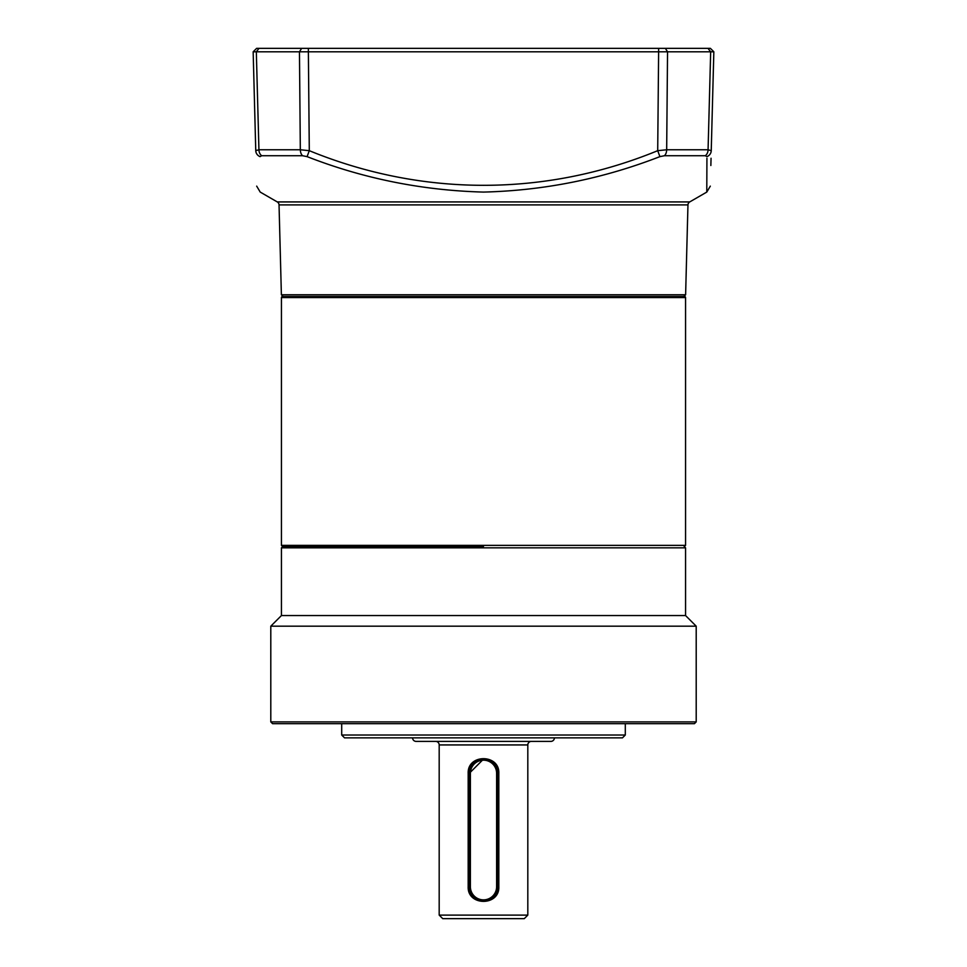 <?xml version="1.0" encoding="UTF-8"?>
<svg xmlns="http://www.w3.org/2000/svg" width="967" height="967" viewBox="0 0 967 967"><rect width="100%" height="100%" fill="white"/><g stroke="black" fill="none" stroke-linecap="round" stroke-linejoin="round"><path stroke-width="1.45" d="M282.848 546.428L281.433 547.842L685.567 547.842L684.153 546.428M281.433 547.842L281.433 615.556L685.567 615.556L685.567 547.842M281.433 615.556L270.796 626.181L696.204 626.181L696.204 721.902L270.796 721.902L270.796 626.181M685.567 615.556L696.204 626.181M696.204 721.902L694.427 723.679L272.573 723.679L270.796 721.902M341.702 723.679L341.702 735.017L625.298 735.017L622.47 737.857L344.53 737.857L341.702 735.017M625.298 723.679L625.298 735.017M483.5 546.428L282.497 546.428L483.5 546.428M281.433 297.57A1.064 1.064 0 0 1 282.497 296.506L684.503 296.506A1.064 1.064 0 0 1 685.567 297.57L281.433 297.57L281.433 545.364L685.567 545.364L685.567 297.57M412.595 737.857A3.542 3.542 0 0 0 416.148 741.399L550.852 741.399A3.542 3.542 0 0 0 554.405 737.857M527.813 744.941L439.187 744.941L439.187 915.108L527.813 915.108L527.813 744.941A3.542 3.542 0 0 1 531.354 741.399L435.646 741.399L531.354 741.399M439.187 744.941A3.542 3.542 0 0 0 435.646 741.399M498.827 886.739C499.625 906.272 467.351 906.212 468.173 886.739L468.173 773.31C467.375 753.777 499.649 753.837 498.827 773.31L498.827 886.739L497.679 886.739L496.591 892.215M439.187 915.108L442.729 918.65L524.271 918.65L527.813 915.108M495.273 894.656L493.521 896.772M491.393 898.524L486.292 900.652M507.433 918.65L459.567 918.65L507.433 918.65M470.385 886.739L470.385 773.31A13.115 13.115 0 0 1 483.5 760.183A13.115 13.115 0 0 1 496.615 773.31L496.615 886.739A13.115 13.115 0 0 1 483.5 899.866A13.115 13.115 0 0 1 470.385 886.739L469.321 886.739A14.179 14.179 0 0 0 483.5 900.93L478.036 899.83M475.595 898.512L473.467 896.76M471.715 894.632L469.599 889.531M498.827 773.31L497.679 773.31A14.179 14.179 0 0 0 483.5 759.119A14.179 14.179 0 0 0 469.321 773.31L483.5 759.119L486.292 759.397M488.964 760.219L493.533 763.277M495.285 765.417L496.591 767.846M483.5 900.93A14.179 14.179 0 0 0 497.679 886.739L496.615 886.739M496.615 773.31L497.679 773.31L497.679 886.739M468.173 886.739L469.321 886.739L469.321 773.31L470.385 773.31M689.737 201.922L277.263 201.922A3.542 3.542 0 0 1 279.04 204.895L687.96 204.895A3.542 3.542 0 0 1 689.737 201.922L706.78 192.082L706.925 158.25M256.303 150.103L255.759 150.683A7.095 6.672 -1.5 0 0 260.063 156.63C260.316 202.925 260.316 202.925 260.063 156.63L261.67 155.723L302.562 155.723L307.095 156.63C363.495 178.641 422.301 190.451 483.5 192.082C544.131 190.572 602.937 178.75 659.905 156.63L664.438 155.723L705.33 155.723L706.937 156.63C706.684 202.925 706.684 202.925 706.937 156.63A7.095 6.672 -178.5 0 0 711.241 150.683C710.032 196.857 710.032 196.857 711.241 150.683L708.074 149.764A7.095 5.5 90 0 1 705.33 155.723M253.161 51.807L308.376 51.807L308.376 48.35L256.618 48.35L253.161 51.807L255.759 150.683C256.968 196.857 256.968 196.857 255.759 150.683L258.926 149.764A7.095 5.5 90 0 0 261.67 155.723M257.923 112.063L256.328 51.807L258.926 149.764L300.326 149.764L309.295 150.683L307.095 156.63M308.376 48.35L658.624 48.35L658.624 51.807L308.376 51.807L309.295 150.683C422.192 196.893 545.291 196.821 657.705 150.683L659.905 156.63M658.624 48.35L665.369 48.35L667.544 51.807L658.624 51.807L657.705 150.683L666.674 149.764A7.095 4.484 90 0 1 664.438 155.723M710.854 165.502L711.047 158.25M665.369 48.35L707.989 48.35L710.672 51.807L708.074 149.764L666.674 149.764L667.544 51.807L713.839 51.807L711.241 150.683M707.989 48.35L710.382 48.35L713.839 51.807L710.382 48.35M276.502 48.35L278.121 48.35M274.87 48.35L265.478 48.35M472.778 48.35L476.248 48.35M400.362 48.35L407.796 48.35M468.173 773.31L469.321 773.31M683.838 296.506L685.615 294.778L281.385 294.778L279.04 204.895M301.631 48.35L299.456 51.807L300.326 149.764A7.095 4.484 90 0 0 302.562 155.723M259.011 48.35L256.328 51.807M281.433 545.364L282.497 546.428M685.567 545.364L684.503 546.428M277.263 201.922L260.22 192.082L256.678 186.135M706.78 192.082L710.322 186.135M685.615 294.778L687.96 204.895M281.385 294.778L283.162 296.506"/></g></svg>
